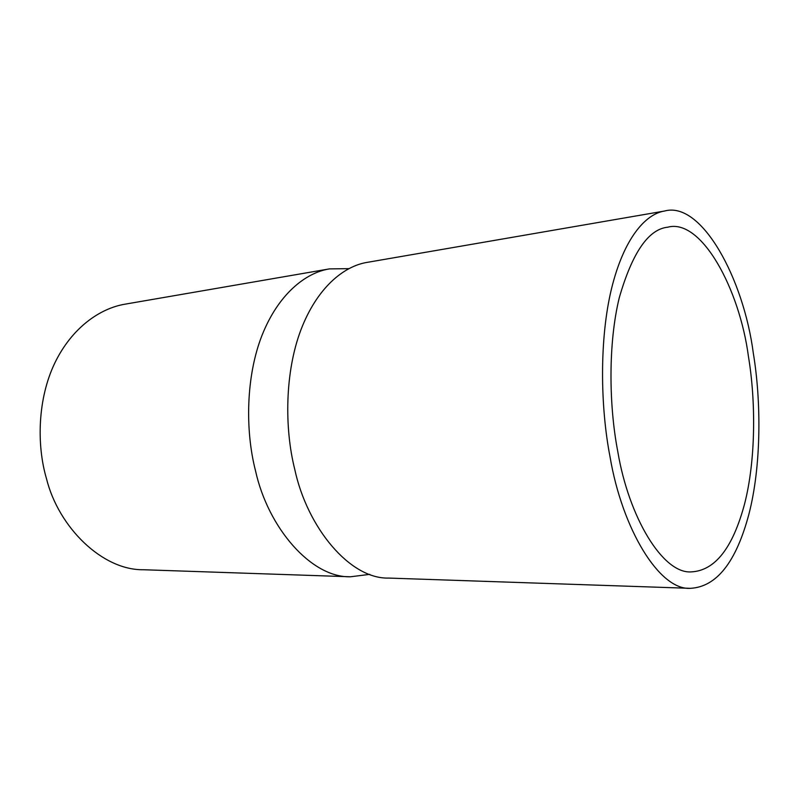 <?xml version="1.0" encoding="UTF-8"?>
<svg xmlns="http://www.w3.org/2000/svg" width="799" height="799" viewBox="0 0 799 799"><rect width="100%" height="100%" fill="white"/><g stroke="black" fill="none" stroke-linecap="round" stroke-linejoin="round"><path stroke-width="1.2" d="M348.823 268.654L329.358 268.903C305.418 272.759 278.332 294.252 262.052 335.25C245.892 376.189 245.103 430.501 255.51 470.741C268.015 527.859 311.31 577.897 350.471 576.778L369.787 574.361M690.396 588.334L388.763 578.077C350.202 579.305 307.255 527.959 294.721 469.213C284.314 427.855 284.963 372.004 300.843 330.057C316.833 288.03 343.53 266.167 367.111 262.382L664.518 211.036C701.652 200.619 743.729 279.111 753.297 353.098C761.387 401.637 761.357 465.967 748.933 514.097C736.139 562.156 716.623 586.895 690.396 588.334C659.335 590.511 622.161 528.818 610.066 456.988C600.229 406.521 599.36 338.347 611.595 288.389C623.919 238.352 645.462 213.972 664.518 211.036M350.471 576.778L143.401 569.737C102.352 570.366 58.597 527.36 46.532 478.841C36.394 444.614 37.783 398.421 54.791 363.046C71.92 327.6 100.125 308.244 125.183 304.149L329.358 268.903M748.453 356.614C755.894 401.078 755.894 460.054 744.538 504.079C732.763 547.984 715.055 570.586 691.415 571.884C662.86 574.161 628.713 517.213 617.757 451.405C608.848 405.323 608.109 343.121 619.315 297.568C632.339 252.594 648.498 229.133 667.774 227.196C701.372 218.047 739.604 289.028 748.453 356.614"/></g></svg>

